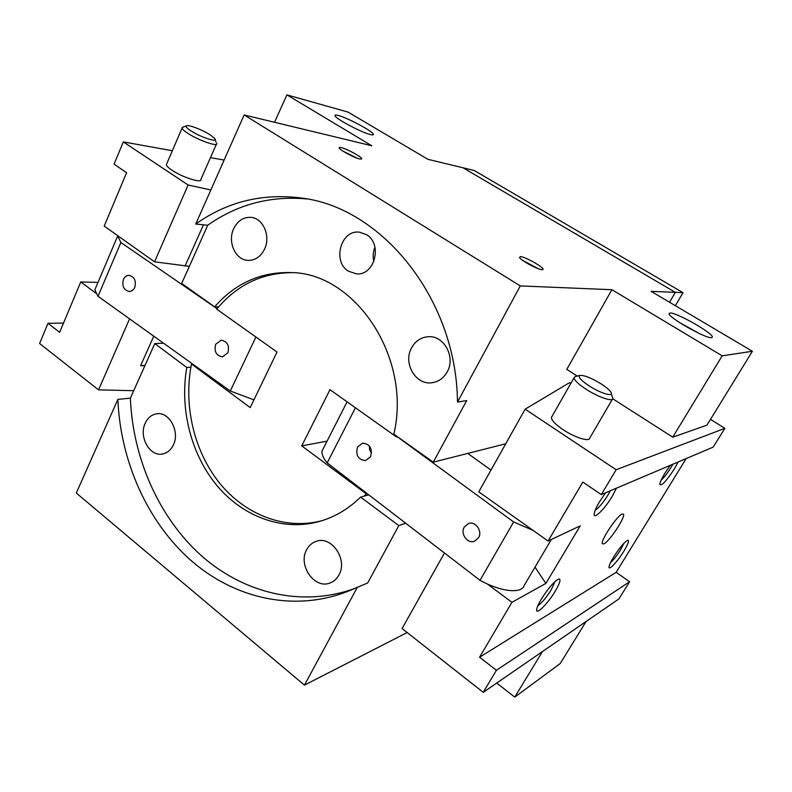 <?xml version="1.0" encoding="UTF-8"?>
<svg xmlns="http://www.w3.org/2000/svg" width="792" height="792" viewBox="0 0 792 792"><rect width="100%" height="100%" fill="white"/><g stroke="black" fill="none" stroke-linecap="round" stroke-linejoin="round"><path stroke-width="1.19" d="M411.533 347.916C415.335 341.065 420.879 337.333 428.175 336.729C443.896 335.194 455.885 357.083 447.223 371.864C443.688 378.121 438.639 381.744 432.076 382.724C415.8 385.457 402.791 363.182 411.533 347.916M233.719 228.621C237.699 220.711 243.481 216.959 251.074 217.374C263.251 218.196 270.963 236.422 264.478 249.252C260.637 256.757 255.143 260.459 247.995 260.38C235.442 260.152 227.235 241.748 233.719 228.621M145.292 423.047C147.876 417.661 151.708 414.592 156.786 413.81C169.369 411.543 180.16 431.759 173.309 445.025C170.815 450.103 167.191 453.103 162.449 454.014C149.638 456.835 138.491 436.511 145.292 423.047M306.682 549.688C308.91 545.52 312.088 542.738 316.216 541.342C331.511 535.342 348.094 559.627 338.927 574.982C336.867 578.764 333.996 581.387 330.313 582.853C314.79 589.812 297.554 565.32 306.682 549.688M374.953 247.203C373.022 251.866 372.666 256.657 373.854 261.558M348.49 271.22C331.927 261.558 340.976 229.205 359.598 232.224L366.458 234.66C382.902 243.946 374.636 275.883 356.489 273.864L348.49 271.22M370.329 134.531C361.38 132.492 334.927 118.364 334.957 115.652C334.778 114.899 335.917 114.85 338.362 115.503C347.817 117.879 373.378 131.601 373.408 134.323C373.557 135.016 372.527 135.095 370.329 134.531M711.533 337.649C706.028 338.936 667.23 316.84 669.111 313.553L670.141 313.018C676.457 312.296 714.008 333.739 712.325 337.164L711.533 337.649M218.671 306.841L214.642 306.841C235.115 283.417 260.36 271.993 290.367 272.557C354.925 272.418 412.117 357.568 393.822 434.145L433.264 462.172L505.742 443.767M538.332 268.716L522.472 260.271M520.413 256.578C525.631 256.806 545.886 268.547 542.827 269.587L541.976 269.686C537.966 269.646 521.374 260.756 519.542 257.657L520.413 256.578M356.845 158.063L342.847 151.074M341.164 147.619C347.143 148.817 363.508 157.885 361.647 158.984L359.855 158.984C355.024 158.073 341.293 150.955 339.491 148.421C338.768 147.49 339.322 147.223 341.164 147.619M675.368 305.702L683.011 292.664L474.25 170.508L463.053 167.805L675.338 292.347L669.547 302.257L675.328 292.347L463.033 167.795L427.898 159.311L348.114 112.117L286.922 94.882L371.804 145.768L244.154 114.949L195.723 224.047C227.126 201.732 262.32 193.06 301.297 198.02C381.793 207.296 456.598 299.069 457.479 402.069L466.716 400.574L433.264 462.172M586.08 621.522L560.231 663.518L514.76 697.118L496.703 683.06M407.177 632.541L304.445 685.129L76.299 493.02L117.869 399.396L130.373 398.158L154.786 343.589L163.588 343.223M214.642 306.841L181.695 283.437L207.732 225.225L195.723 224.047M683.011 292.664L651.103 291.347L752.4 351.262L722.175 355.826L611.909 289.714L520.285 285.912L244.154 114.949M368.755 494.842L360.608 497.109C348.698 508.721 335.323 516.74 320.503 521.166C283.744 531.858 243.708 517.235 217.394 486.11C191.139 454.816 179.477 409.068 186.793 367.458L190.892 367.171M306.821 198.94C270.27 195.634 237.244 204.395 207.732 225.225M360.608 497.109L398.822 525.601L367.686 582.952L348.925 590.931C295.099 612.562 235.056 598.871 191.169 560.637C147.352 521.997 120.414 461.281 117.869 399.396M405.752 523.255L398.822 525.601M699.168 333.462L679.11 322.295M154.786 343.589L186.793 367.458M130.373 398.158C132.818 458.202 158.667 517.136 200.881 555.251C243.184 592.98 301.178 607.642 354.073 588.713M577.259 376.081L566.785 369.379L611.909 289.714M457.479 402.069L520.285 285.912M304.445 685.129L357.42 587.139M612.731 398.772L672.745 437.164L706.919 425.175L752.4 351.262M672.745 437.164L722.175 355.826M514.76 697.118L542.441 651.568M274.517 122.285L286.922 94.882M610.513 562.657C613.572 559.904 616.909 555.647 620.532 549.896L623.928 543.253M613.572 557.113C619.928 547.262 624.72 541.629 627.957 540.203C629.343 540.639 628.007 544.262 623.928 551.083C617.75 561.33 608.424 571.289 609.028 566.894C609.266 565.003 610.781 561.746 613.572 557.113M661.201 480.071C664.092 477.497 667.329 473.359 670.913 467.646L672.873 464.221M678.13 461.993L674.329 468.973C666.191 481.318 661.36 486.437 659.835 484.318C660.043 482.189 661.766 478.437 665.003 473.072L670.23 465.35M537.827 605.781C541.807 603.009 546.292 597.653 551.272 589.713L555.014 581.546M541.253 599.247C548.826 587.417 554.786 580.655 559.142 578.972C560.983 579.496 559.716 583.516 555.331 591.04C547.906 603.692 535.422 616.087 536.699 609.345C537.065 607.117 538.58 603.751 541.253 599.247M595.188 510.266C598.92 507.801 603.257 502.613 608.197 494.693L610.394 490.743M616.463 488.169L612.295 496.208C604.791 508.959 593.248 520.324 594.198 513.84C594.535 511.236 596.297 507.236 599.494 501.821L605.603 492.772M622.027 514.107L623.452 514.137C625.888 516.552 609.711 541.213 604.019 543.807L602.415 543.827C599.97 541.441 616.612 516.206 622.027 514.107M611.355 393.723L612.8 398.554C612.671 402.069 597.98 397.01 586.149 389.278C578.229 384.041 574.2 380.16 574.081 377.665L575.338 376.566M612.424 399.188L589.654 438.174C589.268 442.094 574.556 437.422 562.973 429.591C555.212 424.264 551.361 420.215 551.42 417.443L551.905 416.592M589.189 385.932C580.774 380.269 577.685 376.764 579.922 375.418C584.239 375.121 591.297 377.933 601.098 383.863C606.118 387.1 609.375 389.852 610.889 392.119C614.562 397.396 600.88 393.575 589.189 385.932M535.026 567.131L545.886 583.427L511.959 602.296L487.179 583.882M548.084 541.025L582.833 482.071L601.306 494.594L713.196 447.114L724.858 428.333L616.156 469.735L525.136 409.187L478.774 491.852L548.084 541.025L580.239 525.819L545.886 583.427M479.566 657.231L616.166 572.309L629.581 581.744L618.908 598.91L483.229 692.347L496.416 670.27L479.566 657.231L511.959 602.296M686.139 458.598L616.166 572.309M483.229 692.347L402.088 628.541L444.47 552.994M525.136 409.187L568.933 383.031L571.23 382.665M629.581 581.744L496.416 670.27M601.306 494.594L616.156 469.735M710.493 419.364L724.858 428.333M369.626 446.252C369.082 448.836 369.725 450.995 371.567 452.757M464.27 527.066L468.527 523.502C475.457 520.819 482.754 531.155 478.556 537.778L474.507 541.243C467.527 544.144 460.063 533.749 464.27 527.066M357.538 446.995L362.627 443.104C370.003 444.025 372.636 448.569 370.517 456.737L365.587 460.568C358.132 459.756 355.45 455.232 357.538 446.995M467.755 453.41L490.99 470.072M533.224 530.482L513.642 521.958L397.277 436.748M551.351 539.481L524.274 585.337C521.799 594.01 501.098 591.971 480.021 580.308L513.642 521.958M480.021 580.308L327.175 462.904L355.44 407.761M327.175 462.904C323.354 458.231 321.631 454.281 322.017 451.054L323.809 447.549M183.2 127.037L182.021 128.175C182.427 129.363 184.358 131.086 187.823 133.333C198.683 140.501 218.513 147.262 216.77 143.312M191.02 130.878C201.198 137.57 219.186 143.184 214.573 138.323L210.147 134.848C202.178 129.64 187.496 124.136 186.269 125.958C185.675 126.77 187.258 128.413 191.02 130.878M216.365 144.213L200.901 179.368C202.445 183.685 182.605 177.477 171.933 170.171C168.528 167.884 166.657 166.092 166.31 164.785L166.775 163.687M172.329 150.737L123.314 141.897L114.068 164.182L126.601 172.686L104.198 226.096L154.539 261.815L189.347 266.34M95.901 293.198L80.764 281.952L98 282.407M80.764 281.952L59.638 332.323L47.985 323.314L63.518 323.077M123.314 141.897L188.12 185.001L154.539 261.815M185.021 266.132L203.455 224.809M188.12 185.001L210.85 189.971M144.837 365.825L140.62 365.637L145.055 365.35M140.62 365.637L153.767 336.184M224.116 160.073L210.474 157.618M47.985 323.314L39.6 343.52L98.535 389.862L133.709 390.703M129.581 318.869L98.535 389.862M134.759 287.407C133.531 290.011 131.7 291.367 129.274 291.476C123.76 290.11 121.81 286.1 123.423 279.447C124.671 276.794 126.532 275.428 129.017 275.349C134.472 276.774 136.392 280.794 134.759 287.407M227.868 352.816L222.552 356.826C216.196 355.697 213.909 351.509 215.681 344.253L221.126 340.204C227.413 341.411 229.65 345.619 227.868 352.816M96.347 286.308L94.832 289.872L98.01 296.248L230.284 391.01L253.935 399.861M117.464 235.511L120.899 242.51L98.01 296.248M255.915 337.016L230.284 391.01M120.899 242.51L217.087 308.732M367.191 493.644L366.34 493.881L301.732 445.886L327.066 441.154M301.732 445.886L329.987 389.674L396.445 436.917L397.435 436.719M292.258 272.666C262.013 272.755 236.838 284.922 216.731 309.167L277.022 352.024L250.193 407.603L191.496 364.003L192.496 363.934M191.496 364.003C183.229 405.336 194.01 451.371 219.721 483.268C245.51 514.988 285.368 530.511 322.314 520.601M364.122 496.129L366.34 493.881M396.445 436.917L396.624 436.135M373.171 134.818L373.408 134.323M558.607 579.061L559.142 578.972M551.42 417.443L574.081 377.665M579.922 375.418L575.121 376.616M347.094 401.831L322.017 451.054M215.107 139.679L216.097 142.194M182.021 128.175L166.31 164.785M186.269 125.958L182.16 127.403M94.832 289.872L117.444 236.57"/></g></svg>
